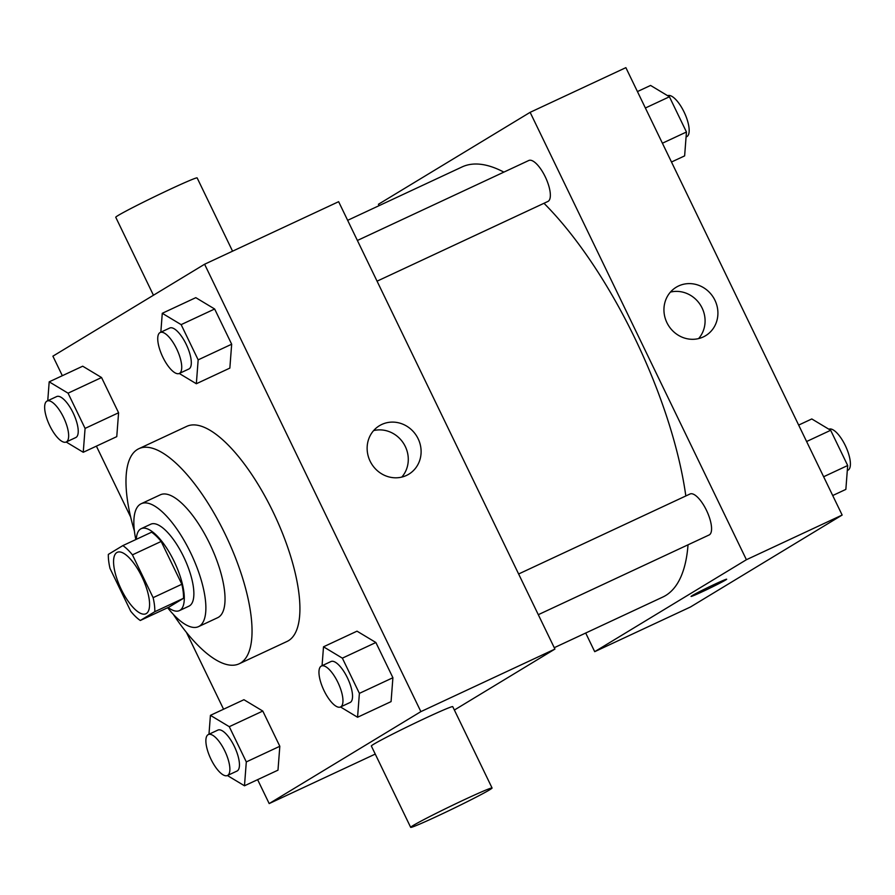 <?xml version="1.0" encoding="UTF-8"?>
<svg xmlns="http://www.w3.org/2000/svg" width="895" height="895" viewBox="0 0 895 895"><rect width="100%" height="100%" fill="white"/><g stroke="black" fill="none" stroke-linecap="round" stroke-linejoin="round"><path stroke-width="1.34" d="M146.321 613.556A33.898 12.038 65 0 1 145.907 613.769A33.898 12.038 65 0 1 120.668 588.138A33.898 12.038 65 0 1 117.234 552.327A33.898 12.038 65 0 1 142.193 577.365A33.898 12.038 65 0 1 146.321 613.556M153.123 597.659L132.426 554.855A43.754 15.528 65 0 0 122.85 545.603L108.34 554.397A43.754 15.528 65 0 0 110.018 568.437L130.715 611.24A43.754 15.528 65 0 0 140.291 620.492L154.801 611.699A43.754 15.528 65 0 0 153.123 597.659L181.842 584.256L161.156 541.453L132.426 554.855M140.291 620.492L169.01 607.09L183.52 598.296L154.801 611.699M122.85 545.603L151.579 532.201A43.754 15.528 65 0 1 161.156 541.453M181.842 584.256A43.754 15.528 65 0 1 183.52 598.296M168.137 607.492A45.209 16.043 -115 0 0 179.414 610.614A45.209 16.043 -115 0 0 174.827 562.865A45.209 16.043 -115 0 0 141.175 528.676A45.209 16.043 -115 0 0 136.32 539.316M141.175 528.676L150.752 524.213A45.209 16.043 65 0 1 184.034 557.607A45.209 16.043 65 0 1 189.527 605.848A45.209 16.043 65 0 1 188.979 606.139L179.414 610.614M167.633 607.739A67.807 24.064 -115 0 0 198.545 626.623A67.807 24.064 -115 0 0 191.675 555.001A67.807 24.064 -115 0 0 141.197 503.728A67.807 24.064 -115 0 0 135.816 539.551M198.545 626.623L217.686 617.684A67.807 24.064 -115 0 0 210.828 546.062A67.807 24.064 -115 0 0 160.339 494.801L141.197 503.728M173.261 614.294A118.666 42.11 -115 0 0 239.2 663.777A118.666 42.11 -115 0 0 227.185 538.432A118.666 42.11 -115 0 0 138.837 448.708A118.666 42.11 -115 0 0 134.395 531.026M138.837 448.708L186.708 426.378A118.666 42.11 65 0 1 274.083 514.021A118.666 42.11 65 0 1 288.503 640.675A118.666 42.11 65 0 1 287.071 641.435L239.2 663.777M66.185 442.018L83.246 452.277L116.764 436.637L118.587 412.763L101.56 377.533L82.709 366.2L49.191 381.829L47.748 400.736M179.268 373.472L196.341 383.742L229.847 368.102L231.671 344.217L214.643 308.999L195.792 297.655L162.275 313.295L160.831 332.19M257.615 779.657L269.182 803.576L420.874 711.626L204.597 264.238L52.894 356.176L62.337 375.699M96.391 446.146L130.681 517.086M186.406 632.34L223.56 709.209M227.408 775.529L244.48 785.788L277.987 770.159L279.822 746.273L262.794 711.055L243.932 699.711L210.426 715.351L208.971 734.247M321.406 666.014L330.971 661.539A22.599 8.021 65 0 1 347.618 678.242A22.599 8.021 65 0 1 350.37 702.362A22.599 8.021 65 0 1 350.09 702.508L340.514 706.972A22.599 8.021 65 0 1 323.688 689.888A22.599 8.021 65 0 1 321.406 666.014A22.599 8.021 65 0 1 338.041 682.706A22.599 8.021 65 0 1 340.794 706.826A22.599 8.021 65 0 1 340.514 706.972L357.564 717.253L391.07 701.613L392.905 677.728L375.878 642.509L357.015 631.165L323.509 646.805L322.055 665.701M375.251 754.082L269.182 803.576M454.38 710.026L554.922 649.076L338.634 201.688L204.597 264.238M554.922 649.076L420.874 711.626M406.453 475.458A28.349 26.481 -121.2 0 1 370.765 462.435A28.349 26.481 -121.2 0 1 379.424 425.718A28.349 26.481 -121.2 0 1 416.768 436.234A28.349 26.481 -121.2 0 1 408.814 474.193A28.349 26.481 -121.2 0 1 406.453 475.458M410.671 827.349L371.347 746.005A45.209 1.633 -25.8 0 1 411.342 724.86A45.209 1.633 -25.8 0 1 452.747 706.658L492.071 788.003A45.209 1.633 -25.8 0 1 489.666 789.804A45.209 1.633 -25.8 0 1 444.725 812.671A45.209 1.633 -25.8 0 1 410.671 827.349A45.209 1.633 -25.8 0 1 450.666 806.205A45.209 1.633 -25.8 0 1 492.071 788.003M232.566 251.182L197.146 177.915A45.209 1.633 154.2 0 0 163.091 192.593A45.209 1.633 154.2 0 0 118.151 215.46A45.209 1.633 154.2 0 0 115.746 217.261L153.448 295.238M373.618 430.596A28.349 26.481 -121.2 0 1 403.936 443.998A28.349 26.481 -121.2 0 1 401.799 477.091M688.031 544.82A237.32 84.231 65 0 1 665.645 595.533A237.32 84.231 65 0 1 662.77 597.066L554.251 647.7M347.652 220.327L462.066 166.94A237.32 84.231 65 0 1 503.874 172.12M543.981 203.288A237.32 84.231 65 0 1 685.827 495.964M538.298 614.686L709.131 534.964A22.599 8.021 -115 0 0 706.837 511.09A22.599 8.021 -115 0 0 690.011 494.006L518.619 573.986M357.396 240.475L528.788 160.496A22.599 8.021 65 0 1 545.435 177.188A22.599 8.021 65 0 1 548.176 201.308A22.599 8.021 65 0 1 547.908 201.453L377.063 281.175M585.699 633.034L594.705 651.672L746.408 559.722L530.131 112.334L378.428 204.273L379.1 205.66M530.131 112.334L625.874 67.651L842.15 515.05L690.448 607L594.705 651.672M842.15 515.05L746.408 559.722M703.257 336.956A28.349 26.481 -121.2 0 1 667.569 323.934A28.349 26.481 -121.2 0 1 676.24 287.217A28.349 26.481 -121.2 0 1 713.572 297.733A28.349 26.481 -121.2 0 1 705.618 335.692A28.349 26.481 -121.2 0 1 703.257 336.956M726.662 579.222A19.779 0.716 -25.8 0 1 725.61 580.005A19.779 0.716 -25.8 0 1 705.942 590.018A19.779 0.716 -25.8 0 1 691.052 596.439A19.779 0.716 -25.8 0 1 708.549 587.187A19.779 0.716 -25.8 0 1 726.662 579.222A19.779 0.716 -25.8 0 1 725.61 580.005A19.779 0.716 -25.8 0 1 705.998 589.984A19.779 0.716 -25.8 0 1 691.052 596.428M670.422 292.094A28.349 26.481 -121.2 0 1 700.74 305.508A28.349 26.481 -121.2 0 1 698.603 338.59M832.719 495.528L845.853 489.397L847.688 465.512L830.661 430.294L811.799 418.95L798.664 425.08M847.688 465.512L823.635 476.744M830.661 430.294L806.608 441.515M828.859 429.208A22.599 8.021 65 0 1 845.495 445.945A22.599 8.021 65 0 1 848.236 470.043A22.599 8.021 65 0 1 847.957 470.188L847.308 470.49M671.485 162.017L684.63 155.887L686.454 132.001L669.426 96.783L650.575 85.439L637.43 91.57M686.454 132.001L662.401 143.222M669.426 96.783L645.373 108.004M667.636 95.698A22.599 8.021 65 0 1 684.272 112.434A22.599 8.021 65 0 1 687.002 136.532A22.599 8.021 65 0 1 686.733 136.678L686.073 136.98M357.564 717.253L359.387 693.368L342.36 658.149L323.509 646.805M391.07 701.613L392.905 677.728L359.387 693.368M392.905 677.728L375.878 642.509L342.36 658.149M375.878 642.509L357.015 631.165M196.341 383.742L198.164 359.857L181.137 324.628L162.275 313.295M160.171 332.504L169.748 328.029A22.599 8.021 65 0 1 186.395 344.732A22.599 8.021 65 0 1 189.136 368.852A22.599 8.021 65 0 1 188.867 368.997L179.291 373.461A22.599 8.021 65 0 1 162.465 356.378A22.599 8.021 65 0 1 160.171 332.504A22.599 8.021 65 0 1 176.818 349.195A22.599 8.021 65 0 1 179.559 373.316A22.599 8.021 65 0 1 179.291 373.461M229.847 368.102L231.671 344.217L198.164 359.857M231.671 344.217L214.643 308.999L181.137 324.628M214.643 308.999L195.792 297.655M244.48 785.788L246.304 761.913L229.277 726.684L210.426 715.351M208.322 734.56L217.888 730.085A22.599 8.021 65 0 1 234.535 746.788A22.599 8.021 65 0 1 237.276 770.908A22.599 8.021 65 0 1 237.007 771.054L227.431 775.518A22.599 8.021 65 0 1 210.605 758.434A22.599 8.021 65 0 1 208.322 734.56A22.599 8.021 65 0 1 224.958 751.252A22.599 8.021 65 0 1 227.71 775.372A22.599 8.021 65 0 1 227.431 775.518M277.987 770.159L279.822 746.273L246.304 761.913M279.822 746.273L262.794 711.055L229.277 726.684M262.794 711.055L243.932 699.711M83.246 452.277L85.081 428.403L68.054 393.173L49.191 381.829M47.088 401.038L56.665 396.575A22.599 8.021 65 0 1 73.312 413.266A22.599 8.021 65 0 1 76.053 437.398A22.599 8.021 65 0 1 75.784 437.543L66.208 442.007A22.599 8.021 65 0 1 49.382 424.912A22.599 8.021 65 0 1 47.088 401.038A22.599 8.021 65 0 1 63.735 417.741A22.599 8.021 65 0 1 66.476 441.861A22.599 8.021 65 0 1 66.208 442.007M116.764 436.637L118.587 412.763L85.081 428.403M118.587 412.763L101.56 377.533L68.054 393.173M101.56 377.533L82.709 366.2"/></g></svg>
